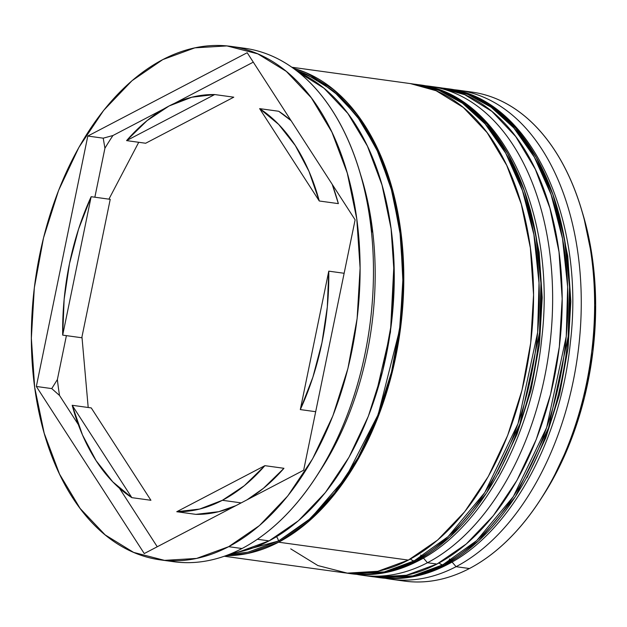 <?xml version="1.0" encoding="UTF-8"?>
<svg xmlns="http://www.w3.org/2000/svg" width="627" height="627" viewBox="0 0 627 627"><rect width="100%" height="100%" fill="white"/><g stroke="black" fill="none" stroke-linecap="round" stroke-linejoin="round"><path stroke-width="0.94" d="M449.41 558.931A7.406 5.282 -117.6 0 1 449.41 561.102A7.406 5.282 62.4 0 0 449.41 558.931M448.924 562.756A7.406 5.282 -117.6 0 1 447.176 564.668A7.406 5.282 -117.6 0 1 444.621 565.099L414.847 576.127L379.531 577.663A246.819 154.32 -82.1 0 0 444.621 565.099L442.717 564.841A7.406 5.282 -117.6 0 1 439.065 562.944A7.406 5.282 62.4 0 0 442.717 564.841A246.819 154.32 97.9 0 1 377.619 577.396L412.942 575.86L442.717 564.841L444.621 565.099A246.819 154.32 -82.1 0 0 569.81 302.951A246.819 154.32 -82.1 0 0 447.004 88.65L469.741 94.653L493.041 107.452L515.715 128.174L536.25 157.393L552.983 194.754L564.418 238.816L569.559 287.127L568.164 336.652L548.562 427.826L515.3 496.772L478.605 540.866L444.621 565.099A7.406 5.282 62.4 0 0 447.176 564.668A7.406 5.282 62.4 0 0 448.924 562.756M374.766 576.958L379.531 577.663C402.221 580.657 424.745 576.338 447.114 564.708C510.159 532.903 560.71 440.616 570.382 342.342C585.453 216.911 529.549 97.561 447.004 88.65L445.092 88.383A246.819 154.32 97.9 0 1 567.905 302.684A246.819 154.32 97.9 0 1 442.717 564.841L476.7 540.599L513.388 496.506L546.65 427.567L566.259 336.385L567.647 286.868L562.505 238.55L551.07 194.488L534.337 157.126L513.803 127.916L491.129 107.193L467.836 94.395L445.092 88.383A246.819 154.32 97.9 0 0 442.247 88.039M526.939 477.805L545.702 438.038L559.597 394.273L568.086 348.189L570.844 301.556L567.764 256.169L558.971 213.768M532.182 153.411L525.794 144.281M420.788 554.981A7.406 5.282 -117.6 0 1 420.788 557.152A7.406 5.282 62.4 0 0 420.788 554.981M420.302 558.806A7.406 5.282 -117.6 0 1 418.554 560.718A7.406 5.282 -117.6 0 1 415.999 561.149L386.224 572.177L350.908 573.713A246.819 154.32 -82.1 0 0 415.999 561.149L414.094 560.891A7.406 5.282 -117.6 0 1 410.442 558.994A7.406 5.282 62.4 0 0 414.094 560.891A246.819 154.32 97.9 0 1 348.996 573.446L384.32 571.91L414.094 560.891L415.999 561.149A246.819 154.32 -82.1 0 0 541.187 299.001A246.819 154.32 -82.1 0 0 418.374 84.7L441.118 90.703L464.419 103.502L487.085 124.224L507.619 153.443L524.36 190.804L535.795 234.866L540.936 283.177L539.541 332.702L519.94 423.876L486.677 492.822L449.982 536.916L415.999 561.149A7.406 5.282 62.4 0 0 418.554 560.718A7.406 5.282 62.4 0 0 420.302 558.806M349.952 573.572L347.099 573.109M346.143 573.007L350.908 573.713C373.598 576.715 396.123 572.396 418.491 560.757C481.536 528.953 532.088 436.666 541.759 338.392C556.823 212.961 500.926 93.611 418.374 84.7L416.469 84.433A246.819 154.32 97.9 0 1 539.283 298.742A246.819 154.32 97.9 0 1 414.094 560.891L448.07 536.649L484.765 492.556L518.027 423.617L537.637 332.435L539.024 282.918L533.883 234.6L522.448 190.537L505.715 153.176L485.18 123.966L462.507 103.243L439.213 90.445L416.469 84.433A246.819 154.32 97.9 0 0 413.624 84.089M498.316 473.855L517.079 434.088L530.967 390.323L539.463 344.239L542.222 297.606L539.142 252.219L530.348 209.826M503.559 149.469L497.172 140.33M138.732 142.29L108.918 199.151M81.957 336.856L88.195 407.495M394.015 263.152L390.464 332.192L375.714 395.512L390.464 332.192L394.015 263.152M390.974 579.238A246.819 154.32 97.9 0 1 385.339 578.29A246.819 154.32 -82.1 0 0 456.072 566.683A246.819 154.32 97.9 0 1 390.974 579.238L404.337 581.08A246.819 154.32 -82.1 0 0 469.427 568.524A246.819 154.32 97.9 0 1 397.69 579.928M456.072 566.683L452.043 562.004L456.072 566.683L469.427 568.524L456.072 566.683A246.819 154.32 -82.1 0 0 581.26 300.027A246.819 154.32 -82.1 0 0 452.772 89.614A246.819 154.32 97.9 0 1 458.447 90.225A246.819 154.32 97.9 0 1 581.26 304.534A246.819 154.32 97.9 0 1 456.072 566.683M427.449 562.732L423.421 558.054L427.449 562.732A246.819 154.32 97.9 0 1 362.351 575.288A246.819 154.32 97.9 0 1 356.716 574.34A246.819 154.32 -82.1 0 0 427.449 562.732L436.988 564.049L427.449 562.732A246.819 154.32 -82.1 0 0 552.638 296.077A246.819 154.32 -82.1 0 0 424.15 85.664A246.819 154.32 97.9 0 1 429.824 86.275A246.819 154.32 97.9 0 1 552.638 300.584A246.819 154.32 97.9 0 1 427.449 562.732M160.308 559.872A259.163 162.04 97.9 0 1 31.35 334.849A259.163 162.04 97.9 0 1 162.801 59.596L132.015 80.703L103.674 110.352L78.877 147.416L58.57 190.459L43.529 237.837L34.336 287.722L31.35 338.196L34.681 387.329L44.196 433.226L59.541 474.122L80.115 508.442L105.132 534.878L133.637 552.411L164.517 560.366L196.604 558.43L228.659 546.681L242.014 548.523L228.659 546.681A259.163 162.04 97.9 0 1 160.308 559.872L173.663 561.714A259.163 162.04 -82.1 0 0 242.014 548.523A259.163 162.04 97.9 0 1 167.017 560.569M112.962 135.51L103.22 138.175L104.928 148.231A251.756 157.408 97.9 0 1 112.962 135.51L103.22 138.175L104.928 148.231L94.857 197.215L104.928 148.231A251.756 157.408 -82.1 0 1 112.962 135.51L163.537 109.067L112.962 135.51M59.526 395.465A251.756 157.408 97.9 0 1 57.378 379.554L51.743 388.591L59.526 395.465L78.328 424.581L59.526 395.465L51.743 388.591L36.335 386.467L87.804 136.051L247.203 52.723L355.125 219.818L303.656 470.226L144.257 553.555L36.335 386.467L87.804 136.051L103.22 138.175L87.804 136.051L247.203 52.723L355.125 219.818L303.656 470.226L144.257 553.555L36.335 386.467L51.743 388.591L57.378 379.554A251.756 157.408 -82.1 0 0 59.526 395.465M362.351 575.288L371.897 576.605A246.819 154.32 -82.1 0 0 436.988 564.049A246.819 154.32 -82.1 0 0 562.184 301.9A246.819 154.32 -82.1 0 0 439.37 87.592L429.824 86.275M224.294 556.243L343.275 572.655A246.819 154.32 -82.1 0 0 408.365 560.099L278.607 542.198A246.819 154.32 97.9 0 1 225.924 555.655M269.069 540.882L257.399 539.267L269.069 540.882A246.819 154.32 -82.1 0 0 393.505 300.874A246.819 154.32 -82.1 0 0 298.428 72.223L323.994 88.227L347.82 113.401L367.414 146.091L382.023 185.043L391.091 228.753L394.258 275.543L391.413 323.618L382.666 371.129L368.339 416.25L348.996 457.24L325.382 492.54L298.389 520.778L269.069 540.882A246.819 154.32 -82.1 0 1 232.061 553.241L238.542 552.066L269.069 540.882M296.007 70.326L318.132 80.146L340.132 96.864L360.776 121.207L378.63 153.254L392.29 192.207L400.606 236.34L402.989 283.208L399.517 330.108L378.191 414.533L345.704 477.664L310.757 518.286L278.451 541.038A6.168 4.397 62.4 0 0 276.476 536.712A6.168 4.397 -117.6 0 1 278.451 541.038L229.208 554.409L248.08 552.168L278.451 541.038L307.63 521.037L334.481 492.94L357.986 457.82L377.227 417.026L391.483 372.132L400.191 324.864L403.02 277.024L399.861 230.47L390.84 186.979L376.31 148.223L356.81 115.697L333.102 90.649L306.094 74.033L295.999 70.326M235.885 505.652L218.713 511.695L195.843 514.359L176.759 511.726L264.876 465.665L176.759 511.726L199.629 509.061L222.389 500.291L244.35 485.682L264.876 465.665L283.953 468.298L263.434 488.315L246.999 499.844A209.802 131.176 -82.1 0 0 283.953 468.298L264.876 465.665A209.802 131.176 97.9 0 1 222.389 500.291L241.176 502.885L222.389 500.291A209.802 131.176 97.9 0 1 176.759 511.726L195.843 514.359A209.802 131.176 -82.1 0 0 235.901 505.644M81.776 337.757L62.692 335.124A209.802 131.176 97.9 0 1 91.15 196.698L110.227 199.331L81.776 337.757L62.692 335.124L91.15 196.698L78.587 229.043L69.495 263.583L64.142 299.298L62.692 335.124L91.15 196.698L110.227 199.331L81.776 337.757M145.668 143.246L126.583 140.613A209.802 131.176 97.9 0 1 214.693 94.552L233.777 97.185L145.668 143.246L126.583 140.613L214.693 94.552L191.823 97.216L169.071 105.987L147.11 120.596L126.583 140.613L214.693 94.552L233.777 97.185L145.668 143.246M291.1 120.682A209.802 131.176 -82.1 0 0 278.702 111.261L259.625 108.628A209.802 131.176 97.9 0 1 319.276 200.993L338.361 203.626A209.802 131.176 -82.1 0 0 332.208 184.33L338.361 203.626L319.276 200.993L308.97 171.312L295.309 145.542L278.694 124.436L259.625 108.628L319.276 200.993L259.625 108.628L278.702 111.261L291.093 120.674M344.137 273.278L328.767 271.154A209.802 131.176 97.9 0 1 300.309 409.58L315.687 411.704L300.309 409.58L312.873 377.235L321.964 342.695L327.318 306.979L328.767 271.154L300.309 409.58L328.767 271.154L344.137 273.278M582.028 211.33L583.784 217.193L592.578 259.594L595.65 304.981L592.891 351.614L584.403 397.698L570.507 441.463L551.744 481.23L542.473 496.537M228.659 546.681L259.445 525.583L287.785 495.926L312.583 458.87L332.89 415.819L347.93 368.449L357.124 318.563L360.11 268.082L356.779 218.948L347.264 173.052L331.918 132.156L311.345 97.836L286.327 71.4L257.822 53.867L226.935 45.92L194.856 47.848L162.801 59.596A259.163 162.04 97.9 0 1 231.151 46.406A259.163 162.04 97.9 0 1 360.102 271.428A259.163 162.04 97.9 0 1 228.659 546.681M242.014 548.523A259.163 162.04 -82.1 0 0 373.465 273.27A259.163 162.04 -82.1 0 0 244.506 48.248A259.163 162.04 -82.1 0 0 237.821 47.55A259.163 162.04 97.9 0 1 358.887 169.086A259.163 162.04 97.9 0 1 316.486 476.371A259.163 162.04 97.9 0 1 242.014 548.523M318.116 473.855L324.7 463.314A251.756 157.408 97.9 0 1 319.143 472.264L320.914 469.529A246.819 154.32 -82.1 0 0 361.293 176.869A246.819 154.32 -82.1 0 0 360.078 173.044A246.819 154.32 97.9 0 1 320.029 470.885M290.724 548.86L317.873 565.554L347.287 573.125L377.846 571.283L408.365 560.099L278.607 542.198A246.819 154.32 97.9 0 0 403.623 289.878A246.819 154.32 97.9 0 0 293.177 68.233L306.391 72.85L333.533 89.543L357.359 114.717L376.952 147.408L391.569 186.36L400.629 230.07L403.804 276.86L400.959 324.935L392.204 372.446L377.885 417.566L358.542 458.556L334.92 493.857L307.928 522.095L278.607 542.198L248.088 553.382L225.924 555.663M410.426 83.603L436.149 90.75L463.29 107.444L487.116 132.626L506.71 165.316L521.327 204.261L530.387 247.971L533.561 294.761L530.716 342.836L521.962 390.347L507.643 435.467L488.3 476.465L464.678 511.757L437.685 540.004L408.365 560.099A246.819 154.32 -82.1 0 0 533.553 297.95A246.819 154.32 -82.1 0 0 410.748 83.65L291.767 67.23M375.91 577.075L406.468 575.233L436.988 564.049L466.316 543.946L493.3 515.707L516.922 480.415L536.265 439.417L550.584 394.297L559.339 346.786L562.184 298.711L559.01 251.921L549.95 208.211L535.333 169.266L515.739 136.568L491.913 111.394L464.772 94.701L439.049 87.553M469.427 568.524A246.819 154.32 -82.1 0 0 594.623 306.376A246.819 154.32 -82.1 0 0 471.81 92.075A246.819 154.32 -82.1 0 0 465.093 91.385A246.819 154.32 97.9 0 1 580.735 207.145A246.819 154.32 97.9 0 1 540.356 499.805A246.819 154.32 97.9 0 1 469.427 568.524M372.25 231.99L370.095 216.08A251.756 157.408 97.9 0 1 372.25 231.99L370.095 216.08A251.756 157.408 -82.1 0 1 372.25 231.99M319.143 472.264A251.756 157.408 97.9 0 1 318.5 473.252A251.756 157.408 -82.1 0 0 324.7 463.314L317.528 474.757M540.356 499.805L543.013 495.698A239.42 149.696 -82.1 0 0 582.185 211.824L580.735 207.145M66.399 335.633L57.378 379.554L66.399 335.633M253.292 62.151L174.651 103.259L253.292 62.151M119.444 488.237L157.252 546.76L119.444 488.237M91.26 407.918L150.919 500.283L131.835 497.65A209.802 131.176 97.9 0 1 72.183 405.285L91.26 407.918L150.919 500.283L131.835 497.65L72.183 405.285L82.49 434.966L96.15 460.735L112.766 481.842L131.835 497.65L72.183 405.285L91.26 407.918M374.727 576.958L377.619 577.396M442.215 88.031L445.092 88.383M346.104 573.007L348.996 573.446M413.593 84.081L416.469 84.433M231.151 46.406L244.506 48.248M458.447 90.225L471.81 92.075M358.887 169.086L361.293 176.869M316.486 476.371L318.132 473.824"/></g></svg>
